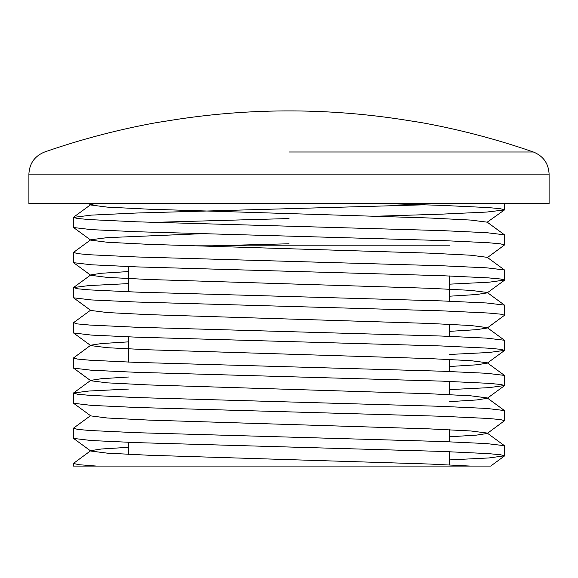 <?xml version="1.0" encoding="UTF-8"?>
<svg xmlns="http://www.w3.org/2000/svg" width="578" height="578" viewBox="0 0 578 578"><rect width="100%" height="100%" fill="white"/><g stroke="black" fill="none" stroke-linecap="round" stroke-linejoin="round"><path stroke-width="0.87" d="M73.42 217.415L73.543 227.522L91.317 229.639L136.56 231.735L441.44 240.52L488.172 242.717L500.519 243.844L504.58 244.913L504.457 234.805L486.683 232.688L441.44 230.593L136.56 221.808L89.828 219.611L77.481 218.484L73.42 217.415L91.317 215.117L136.56 213.022L424.62 204.8M504.58 244.913L487.218 257.723M73.42 252.564L73.543 262.672L91.317 264.782L136.56 266.884L441.44 275.67L488.172 277.866L500.519 278.993L504.58 280.063L504.457 269.955L486.683 267.838L441.44 265.743L136.56 256.957L89.828 254.761L77.481 253.634L73.543 252.384L90.782 239.754L107.233 237.645L200.602 233.758M504.58 280.063L489.024 282.201L449.511 284.166M73.42 287.714L73.543 297.815L91.317 299.931L136.56 302.027L441.44 310.82L488.172 313.016L500.519 314.143L504.58 315.212L504.457 305.105L486.683 302.988L441.44 300.892L136.56 292.107L89.828 289.91L77.481 288.776L73.543 287.533L88.976 285.575L128.489 283.61M504.58 315.212L487.218 328.022L476.575 329.67L449.511 331.36M73.42 322.864L73.543 332.964L91.317 335.081L136.56 337.176L441.44 345.962L488.172 348.166L500.519 349.293L504.58 350.362L504.457 340.254L486.683 338.137L441.44 336.042L136.56 327.256L89.828 325.06L77.481 323.926L73.543 322.683L90.782 310.054M504.58 350.362L489.024 352.493L449.511 354.459M73.42 358.013L73.543 368.114L91.317 370.231L136.56 372.326L441.44 381.112L488.172 383.308L500.519 384.442L504.58 385.504L504.457 375.404L486.683 373.287L441.44 371.192L136.56 362.406L89.828 360.21L77.481 359.075L73.42 358.013L90.782 345.196L90.782 345.593L107.233 347.703L148.741 349.791L429.259 358.577L470.767 360.665L487.218 362.774L487.218 363.172L476.575 364.812L449.511 366.51M504.58 385.504L489.024 387.643L449.511 389.608M73.42 393.156L73.543 403.263L91.317 405.38L136.56 407.476L441.44 416.261L488.172 418.458L500.519 419.592L504.58 420.654L504.457 410.553L486.683 408.436L441.44 406.341L136.56 397.556L89.828 395.352L77.481 394.225L73.543 392.975L88.976 391.024L128.489 389.059M504.58 420.654L487.218 433.464L476.575 435.111L449.511 436.802M73.42 428.305L73.543 438.413L91.317 440.53L136.56 442.625L441.44 451.411L488.172 453.607L500.519 454.742L504.58 455.804L504.457 445.703L486.683 443.586L441.44 441.491L136.56 432.698L89.828 430.502L77.481 429.375L73.543 428.125L90.782 415.495M504.58 455.804L489.024 457.942L449.511 459.907M289 218.549L153.38 222.378M212.234 245.809L289 243.779M96.425 466.078L79.143 464.726L73.42 463.455L90.782 450.645L90.782 451.042L107.233 453.152L148.741 455.24L429.259 464.026L470.261 466.078L490.7 466.078L73.42 466.078L73.42 463.455M289 466.078L128.489 466.078M449.511 245.809L190.335 245.809M289 152L533.364 152L289 152M549.1 174.13C548.544 163.422 543.298 156.038 533.364 152A744.139 744.139 0 0 0 421.391 122.601L404.99 120.007A743.958 743.958 0 0 0 173.01 120.007L156.609 122.601A744.139 744.139 0 0 0 44.636 152C34.702 156.038 29.456 163.415 28.9 174.13L28.9 203.629L549.1 203.629L549.1 174.13L28.9 174.13M504.457 234.805L487.218 222.176L470.767 220.074L429.259 217.985L148.741 209.193L107.233 207.112L90.782 205.002L88.911 203.629L95.139 203.629L90.782 204.605L73.543 217.234M487.218 222.176L504.457 209.944L486.683 212.061L441.44 214.156L377.398 216.186M73.543 227.522L90.782 240.152L107.233 242.261L148.741 244.342L429.259 253.135L470.767 255.216L487.218 257.326L504.457 269.955M128.489 271.566L101.425 273.257L90.782 274.904L73.543 287.533M73.543 262.672L90.782 275.301L107.233 277.404L148.741 279.492L429.259 288.278L470.767 290.366L487.218 292.475L487.218 292.873L476.575 294.52L449.511 296.211M73.543 297.815L90.782 310.444L107.233 312.554L148.741 314.642L429.259 323.427L470.767 325.515L487.218 327.625L487.218 328.022M128.489 341.865L101.425 343.556L90.782 345.196M128.489 377.008L101.425 378.706L90.782 380.346L73.543 392.975M73.543 368.114L90.782 380.743L107.233 382.853L148.741 384.941L429.259 393.726L470.767 395.814L487.218 397.924L487.218 398.321L476.575 399.962L449.511 401.652M73.543 403.263L90.782 415.893L107.233 418.002L148.741 420.09L429.259 428.876L470.767 430.964L487.218 433.074L487.218 433.464M128.489 447.307L101.425 448.998L90.782 450.645M387.101 203.629L441.44 205.371L488.164 207.567L500.512 208.701L504.457 209.944M128.489 266.588L128.489 291.818M128.489 336.887L128.489 362.11M128.489 442.329L128.489 454.38M504.457 280.243L487.218 292.873M73.543 332.964L90.782 345.593M504.457 350.543L487.218 363.172M504.457 385.692L487.218 398.321M73.543 438.413L90.782 451.042M504.457 455.984L490.693 466.07M504.457 445.703L487.218 433.074M504.457 410.553L487.218 397.924M504.457 375.404L487.218 362.774M504.457 340.254L487.218 327.625M504.457 305.105L487.218 292.475M449.511 275.959L449.511 301.189M449.511 324.287L449.511 336.331M449.511 359.437L449.511 371.481M449.511 381.408L449.511 394.586M449.511 429.736L449.511 441.78M449.511 451.7L449.511 464.885M504.58 203.629L504.58 209.763"/></g></svg>
